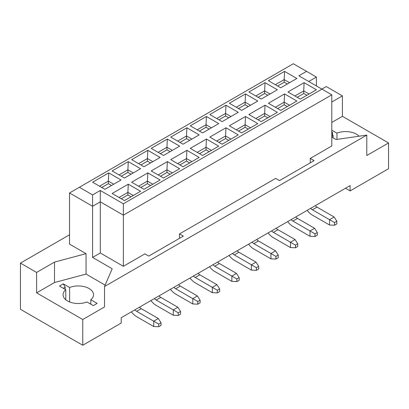 <?xml version="1.0" encoding="UTF-8"?>
<svg xmlns="http://www.w3.org/2000/svg" width="409" height="409" viewBox="0 0 409 409"><rect width="100%" height="100%" fill="white"/><g stroke="black" fill="none" stroke-linecap="round" stroke-linejoin="round"><path stroke-width="0.61" d="M308.713 81.498L316.408 77.056L316.408 85.941M331.791 137.092L336.019 139.535L366.786 135.098L104.515 286.515L104.515 306.944L82.751 319.511L36.6 292.864L36.6 272.44L20.45 263.115L69.52 234.786M321.944 89.136L298.872 75.813L306.561 71.376L293.335 63.738L79.366 187.271L92.592 194.909L100.287 190.466L123.36 203.789L321.944 89.136L331.791 94.822L331.791 145.977L310.252 158.406L314.102 160.63L279.49 180.609L275.646 178.39L179.505 233.897L183.35 236.116L148.738 256.1L144.893 253.877L123.36 266.31L123.36 215.154L100.287 201.836L100.287 252.992L123.36 266.31M100.287 190.466L100.287 201.836L92.592 206.274L92.592 257.43L100.287 252.992M92.592 194.909L92.592 206.274L69.52 192.956L69.52 244.107L86.054 253.657L86.054 274.081L105.128 285.093M104.515 286.515L112.204 268.754L92.592 257.43M82.751 319.511L82.751 345.262L20.45 309.296L20.45 263.115M321.868 89.09L326.249 86.56L342.405 95.885L342.405 116.314L388.55 142.956L388.55 168.713L350.094 190.911L345.477 188.247M121.049 179.986L104.898 189.311L92.592 182.209L108.743 172.884L121.049 179.986M160.123 157.429L143.968 166.754L131.662 159.648L147.818 150.328L160.123 157.429M199.193 134.873L183.043 144.198L170.737 137.092L186.887 127.766L199.193 134.873M238.263 112.317L222.113 121.642L209.807 114.535L225.957 105.21L238.263 112.317M277.338 89.76L261.182 99.08L248.876 91.979L265.032 82.654L277.338 89.76M140.589 191.269L124.433 200.594L112.127 193.488L128.283 184.162L140.589 191.269M179.658 168.707L163.508 178.033L151.202 170.931L167.353 161.606L179.658 168.707M218.728 146.151L202.578 155.476L190.272 148.37L206.422 139.045L218.728 146.151M257.798 123.595L241.647 132.92L229.342 125.814L245.492 116.488L257.798 123.595M296.873 101.038L280.717 110.364L268.411 103.257L284.567 93.932L296.873 101.038M316.408 89.76L300.257 99.08L287.951 91.979L304.102 82.654L316.408 89.76M277.338 112.317L261.182 121.642L248.876 114.535L265.032 105.21L277.338 112.317M238.263 134.873L222.113 144.198L209.807 137.092L225.957 127.766L238.263 134.873M199.193 157.429L183.043 166.754L170.737 159.648L186.887 150.328L199.193 157.429M160.123 179.986L143.968 189.311L131.662 182.209L147.818 172.884L160.123 179.986M296.873 78.477L280.717 87.802L268.411 80.701L284.567 71.376L296.873 78.477M257.798 101.038L241.647 110.364L229.342 103.257L245.492 93.932L257.798 101.038M218.728 123.595L202.578 132.92L190.272 125.814L206.422 116.488L218.728 123.595M179.658 146.151L163.508 155.476L151.202 148.37L167.353 139.045L179.658 146.151M140.589 168.707L124.433 178.033L112.127 170.931L128.283 161.606L140.589 168.707M82.751 345.262L121.202 323.059L121.202 317.732L350.094 185.584L350.094 190.911M388.55 142.956L366.786 155.522L366.786 135.098M36.6 292.864L54.52 282.522L54.52 262.092L36.6 272.44M86.054 253.657L54.52 262.092M54.52 282.522L86.054 274.081M342.405 95.885L331.791 102.015M331.791 122.439L342.405 116.314M331.791 136.718A15.23 8.793 180 0 1 333.115 135.374L331.791 134.607M331.791 130.169L336.96 133.155A15.23 8.793 180 0 1 359.041 136.212M86.959 301.96A15.23 8.793 180 0 1 71.222 302.517A15.23 8.793 180 0 1 63.058 294.731A15.23 8.793 180 0 1 65.772 289.725L59.443 286.07L63.288 283.851L69.617 287.501A15.23 8.793 180 0 1 85.353 286.944A15.23 8.793 180 0 1 93.518 294.731A15.23 8.793 180 0 1 90.803 299.736L97.132 303.391L93.288 305.61L86.959 301.96M65.772 299.736L65.772 289.725M90.803 304.178L90.803 299.736M69.617 287.501L69.617 301.96M63.288 283.851L65.215 287.179L65.215 289.403M63.288 288.294L65.215 287.179M333.115 137.859L333.115 135.374M336.96 133.155L336.96 139.403M331.791 133.278L332.558 132.833L331.791 131.499M332.558 132.833L332.558 135.052M303.718 93.487L303.718 90.87L294.874 95.972M297.179 97.306L303.718 93.533M309.102 93.978L303.718 90.87L304.102 82.654M306.868 95.266L303.718 93.441M284.178 104.765L284.178 102.148L275.334 107.255M277.645 108.584L284.178 104.811M289.567 105.256L284.178 102.148L284.567 93.932M287.333 106.544L284.178 104.724M267.798 117.823L264.643 116.003L264.643 113.426L255.799 118.533M264.643 116.003L258.033 119.822M270.027 116.534L264.643 113.426L265.032 105.21M245.109 127.322L245.109 124.704L236.264 129.811M248.263 129.101L245.109 127.281L238.493 131.1M250.492 127.812L245.109 124.704L245.492 116.488M228.728 140.379L225.574 138.559L225.574 135.982L216.729 141.09M225.574 138.559L218.958 142.378M230.957 139.091L225.574 135.982L225.957 127.766M206.039 149.883L206.039 147.26L197.194 152.368M199.5 153.702L206.039 149.924M211.422 150.369L206.039 147.26L206.422 139.045M209.193 151.657L206.039 149.837M189.658 162.935L186.504 161.115L186.504 158.539L177.659 163.646M186.504 161.115L179.888 164.934M191.887 161.647L186.504 158.539L186.887 150.328M166.969 172.44L166.969 169.817L158.125 174.924M160.43 176.259L166.969 172.486M172.353 172.925L166.969 169.817L167.353 161.606M170.118 174.214L166.969 172.393M150.584 185.492L147.429 183.672L147.429 181.1L138.585 186.202M147.429 183.672L140.819 187.491M152.818 184.208L147.429 181.1L147.818 172.884M127.894 194.996L127.894 192.378L119.05 197.486M121.284 198.769L127.894 194.95L131.049 196.775M133.278 195.487L127.894 192.378L128.283 184.162M284.178 82.209L284.178 79.591L275.334 84.694M277.645 86.028L284.178 82.255M289.567 82.7L284.178 79.591L284.567 71.376M287.333 83.983L284.178 82.163M264.643 93.487L264.643 90.87L255.799 95.972M258.11 97.306L264.643 93.533M270.027 93.978L264.643 90.87L265.032 82.654M267.798 95.266L264.643 93.441M245.109 104.765L245.109 102.148L236.264 107.255M248.263 106.544L245.109 104.724L238.493 108.538M250.492 105.256L245.109 102.148L245.492 93.932M228.728 117.823L225.574 116.003L225.574 113.426L216.729 118.533M225.574 116.003L218.958 119.822M230.957 116.534L225.574 113.426L225.957 105.21M209.193 129.101L206.039 127.281L206.039 124.704L197.194 129.811M206.039 127.281L199.423 131.1M211.422 127.812L206.039 124.704L206.422 116.488M186.504 138.605L186.504 135.982L177.659 141.09M179.965 142.424L186.504 138.646M191.887 139.091L186.504 135.982L186.887 127.766M189.658 140.379L186.504 138.559M170.118 151.657L166.969 149.837L166.969 147.26L158.125 152.368M166.969 149.837L160.354 153.656M172.353 150.369L166.969 147.26L167.353 139.045M147.429 161.161L147.429 158.539L138.585 163.646M140.895 164.98L147.429 161.207M152.818 161.647L147.429 158.539L147.818 150.328M150.584 162.935L147.429 161.115M127.894 172.44L127.894 169.817L119.05 174.924M131.049 174.214L127.894 172.393L121.284 176.213M133.278 172.925L127.894 169.817L128.283 161.606M108.359 183.718L108.359 181.1L99.515 186.202M111.514 185.492L108.359 183.672L101.744 187.491M113.743 184.208L108.359 181.1L108.743 172.884M316.408 77.056L306.561 71.376M123.36 203.789L123.36 215.154L331.791 94.822M69.52 192.956L79.366 187.271M179.505 238.335L179.505 233.897M310.252 162.848L310.252 158.406M287.685 221.617A12.832 7.408 60 0 0 292.752 226.325L310.007 236.284L310.007 230.957L292.91 221.085L297.527 218.421A6.529 3.768 60 0 1 295.733 216.969M297.527 218.421L314.623 228.294L317.312 232.511L315.007 233.846L315.007 236.509L310.007 236.284M291.116 219.633A6.529 3.768 -120 0 0 292.91 221.085M248.616 244.173A12.832 7.408 60 0 0 253.682 248.882L270.937 258.846L270.937 253.514L253.841 243.641L258.452 240.978A6.529 3.768 60 0 1 256.663 239.526M258.452 240.978L275.554 250.85L278.243 255.068L275.937 256.402L275.937 259.066L270.937 258.846M252.046 242.189A6.529 3.768 -120 0 0 253.841 243.641M229.081 255.451A12.832 7.408 60 0 0 234.147 260.16L251.402 270.124L251.402 264.792L234.306 254.925L238.917 252.256A6.529 3.768 60 0 1 237.128 250.804M238.917 252.256L256.019 262.128L258.708 266.346L256.402 267.68L256.402 270.344L251.402 270.124M232.511 253.468A6.529 3.768 -120 0 0 234.306 254.925M209.546 266.729A12.832 7.408 60 0 0 214.613 271.438L231.867 281.402L231.867 276.075L214.766 266.203L219.382 263.539A6.529 3.768 60 0 1 217.593 262.082M219.382 263.539L236.479 273.406L239.173 277.629L236.867 278.958L236.867 281.622L231.867 281.402M212.977 264.751A6.529 3.768 -120 0 0 214.766 266.203M190.011 278.008A12.832 7.408 60 0 0 195.078 282.716L212.332 292.68L212.332 287.353L195.231 277.481L199.848 274.817A6.529 3.768 60 0 1 198.053 273.365M199.848 274.817L216.944 284.69L219.638 288.907L217.327 290.237L217.327 292.9L212.332 292.68M193.442 276.029A6.529 3.768 -120 0 0 195.231 277.481M131.401 311.842A12.832 7.408 60 0 0 136.468 316.556L153.723 326.515L153.723 321.188L136.626 311.315L141.238 308.652A6.529 3.768 60 0 1 139.449 307.2M141.238 308.652L158.339 318.524L161.028 322.742L158.723 324.076L158.723 326.74L153.723 326.515M134.832 309.864A6.529 3.768 -120 0 0 136.626 311.315M150.936 300.564A12.832 7.408 60 0 0 156.003 305.278L173.258 315.237L173.258 309.91L156.161 300.037L160.778 297.374A6.529 3.768 60 0 1 158.983 295.922M160.778 297.374L177.874 307.246L180.563 311.464L178.258 312.793L178.258 315.462L173.258 315.237M154.367 298.585A6.529 3.768 -120 0 0 156.161 300.037M170.476 289.286A12.832 7.408 60 0 0 175.543 293.999L192.792 303.959L192.792 298.631L175.696 288.759L180.313 286.096A6.529 3.768 60 0 1 178.518 284.644M173.907 287.307A6.529 3.768 -120 0 0 175.696 288.759M180.313 286.096L197.409 295.968L200.103 300.186L197.792 301.515L197.792 304.178L192.792 303.959M307.225 210.333A12.832 7.408 60 0 0 312.292 215.047L329.542 225.006L329.542 219.679L312.445 209.807L317.062 207.143A6.529 3.768 60 0 1 315.267 205.691M310.656 208.355A6.529 3.768 -120 0 0 312.445 209.807M317.062 207.143L334.158 217.015L336.852 221.233L334.542 222.568L334.542 225.231L329.542 225.006M268.151 232.895A12.832 7.408 60 0 0 273.217 237.603L290.472 247.563L290.472 242.235L273.376 232.363L277.987 229.7A6.529 3.768 60 0 1 276.198 228.248M271.581 230.911A6.529 3.768 -120 0 0 273.376 232.363M277.987 229.7L295.088 239.572L297.778 243.79L295.472 245.124L295.472 247.788L290.472 247.563M315.007 233.846L310.007 230.957L314.623 228.294M315.007 236.509L317.312 235.175L317.312 232.511M275.937 256.402L270.937 253.514L275.554 250.85M275.937 259.066L278.243 257.731L278.243 255.068M256.402 267.68L251.402 264.792L256.019 262.128M256.402 270.344L258.708 269.015L258.708 266.346M236.867 278.958L231.867 276.075L236.479 273.406M236.867 281.622L239.173 280.293L239.173 277.629M217.327 290.237L212.332 287.353L216.944 284.69M217.327 292.9L219.638 291.571L219.638 288.907M158.723 324.076L153.723 321.188L158.339 318.524M158.723 326.74L161.028 325.406L161.028 322.742M178.258 312.793L173.258 309.91L177.874 307.246M178.258 315.462L180.563 314.127L180.563 311.464M197.409 295.968L192.792 298.631L197.792 301.515M197.792 304.178L200.103 302.849L200.103 300.186M334.158 217.015L329.542 219.679L334.542 222.568M334.542 225.231L336.852 223.897L336.852 221.233M295.088 239.572L290.472 242.235L295.472 245.124M295.472 247.788L297.778 246.453L297.778 243.79"/></g></svg>
